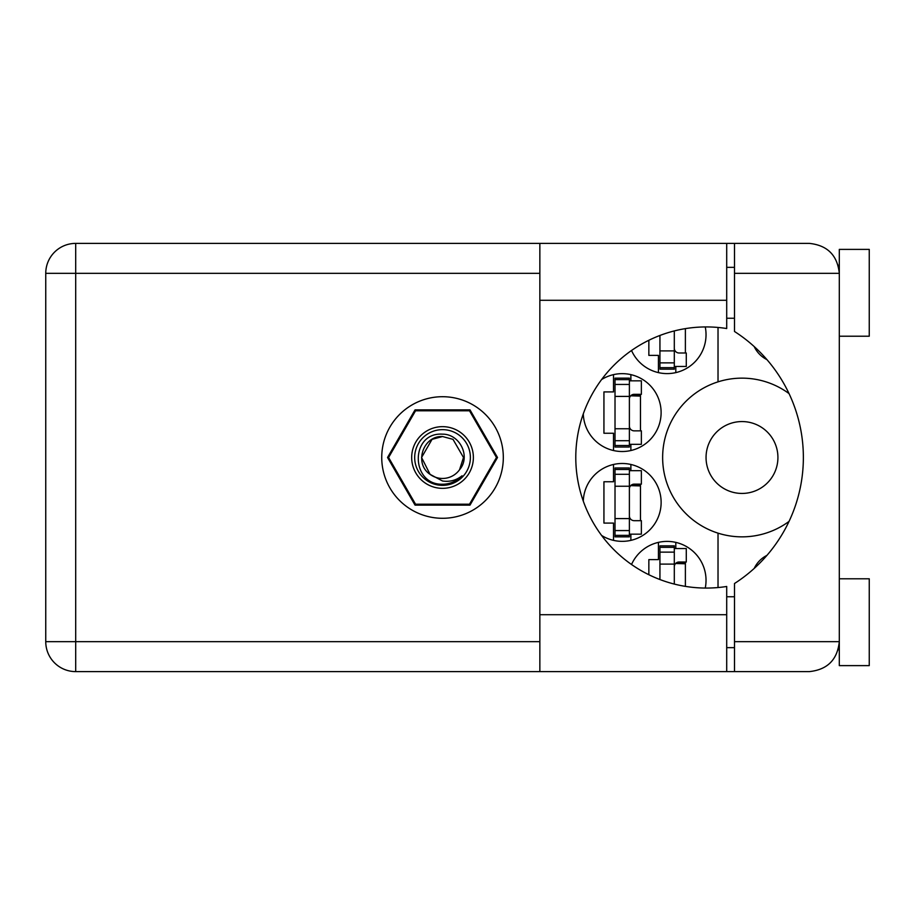 <?xml version="1.0" encoding="UTF-8"?>
<svg xmlns="http://www.w3.org/2000/svg" width="915" height="915" viewBox="0 0 915 915"><rect width="100%" height="100%" fill="white"/><g stroke="black" fill="none" stroke-linecap="round" stroke-linejoin="round"><path stroke-width="1.37" d="M706.048 457.5A35.937 35.937 0 0 0 741.985 493.437A35.937 35.937 0 0 0 777.922 457.5A35.937 35.937 0 0 0 741.985 421.563A35.937 35.937 0 0 0 706.048 457.5M766.953 359.629A27.85 27.85 0 0 1 754.212 346.579M583.29 413.866A38.933 38.933 0 0 0 622.84 451.507A38.933 38.933 0 0 0 641.095 378.547A38.933 38.933 0 0 0 601.613 379.542M705.259 588.059A38.933 38.933 0 0 0 631.533 564.498M601.613 535.458A38.933 38.933 0 0 0 661.133 502.415A38.933 38.933 0 0 0 622.84 463.493A38.933 38.933 0 0 0 583.29 501.134M631.533 350.502A38.933 38.933 0 0 0 705.259 326.941M613.519 374.635L613.519 391.917L603.934 391.917L603.934 433.241L613.519 433.241L613.519 450.535M658.434 542.332L658.434 559.614L648.849 559.614L648.849 574.723M613.519 464.465L613.519 481.759L603.934 481.759L603.934 523.083L613.519 523.083L613.519 540.365M648.849 340.277L648.849 355.386L658.434 355.386L658.434 372.668M497.508 457.5L470.013 409.886L415.033 409.886L387.548 457.5L415.033 505.114L470.013 505.114L497.508 457.5M718.023 327.456L718.023 381.852A79.353 79.353 0 0 0 718.023 533.148L718.023 587.544M789.062 393.61A79.353 79.353 0 0 0 718.023 381.852M754.212 568.421A27.85 27.85 0 0 1 766.953 555.371M718.023 533.148A79.353 79.353 0 0 0 789.062 521.39M675.808 372.668L675.808 366.469M685.381 352.996L685.381 328.634M630.881 540.365L630.881 534.166M630.881 470.676L630.881 464.465M640.466 520.681L640.466 484.149M675.808 548.531L675.808 542.332M685.381 586.366L685.381 562.004M630.881 450.535L630.881 444.324M630.881 380.834L630.881 374.635M640.466 430.851L640.466 394.319M674.309 330.933L674.309 367.658L659.932 367.658L659.932 369.157L674.309 369.157L674.309 367.658M659.932 335.462L659.932 367.658M674.309 366.469L686.284 366.469L686.284 352.996L679.102 352.996A4.792 4.792 0 0 1 674.309 348.203M839.307 336.217L869.25 336.217L869.25 249.383L839.307 249.383L839.307 273.333L734.493 273.333L734.493 243.39L726.704 243.39L726.704 328.531A130.559 130.559 0 0 0 575.787 457.5A130.559 130.559 0 0 0 726.704 586.469L726.704 614.708L539.85 614.708L539.85 671.61L726.704 671.61L726.704 614.708M839.307 578.783L869.25 578.783L869.25 665.617L839.307 665.617L839.307 273.333C837.397 255.274 827.423 245.3 809.363 243.39L734.493 243.39M838.163 265.144L838.918 268.564M838.151 649.879L839.307 647.648M442.528 396.71A60.79 60.79 0 0 0 381.738 457.5A60.79 60.79 0 0 0 442.528 518.29A60.79 60.79 0 0 0 503.319 457.5A60.79 60.79 0 0 0 442.528 396.71M726.704 647.648L734.493 647.648M726.704 596.752L734.493 596.752M726.704 318.248L734.493 318.248M726.704 267.352L734.493 267.352M838.7 267.352L839.307 267.352M734.493 273.333L734.493 331.482A149.728 149.728 0 0 1 734.493 583.518L734.493 641.667L839.307 641.667C837.397 659.726 827.423 669.7 809.363 671.61L75.693 671.61A29.943 29.943 0 0 1 45.75 641.667L45.75 273.333A29.943 29.943 0 0 1 75.693 243.39L539.85 243.39L539.85 614.708M734.493 671.61L734.493 641.667M629.383 535.355L629.383 467.977L615.017 467.977L615.017 536.853L629.383 536.853L629.383 535.355L615.017 535.355M629.383 469.475L615.017 469.475M629.383 470.676L641.369 470.676L641.369 484.149L634.175 484.149A4.792 4.792 0 0 0 629.383 488.942M629.383 534.166L641.369 534.166L641.369 520.681L634.175 520.681A4.792 4.792 0 0 1 629.383 515.888M630.71 485.636L640.466 485.934M631.75 484.813L640.466 485.327M674.309 584.067L674.309 545.843L659.932 545.843L659.932 579.538M674.309 547.342L659.932 547.342M674.309 548.531L686.284 548.531L686.284 562.004L679.102 562.004A4.792 4.792 0 0 0 674.309 566.797M675.625 563.491L685.381 563.789M676.665 562.668L685.381 563.183M629.383 445.525L629.383 378.147L615.017 378.147L615.017 447.023L629.383 447.023L629.383 445.525L615.017 445.525M629.383 379.645L615.017 379.645M629.383 380.834L641.369 380.834L641.369 394.319L634.175 394.319A4.792 4.792 0 0 0 629.383 399.112M629.383 444.324L641.369 444.324L641.369 430.851L634.175 430.851A4.792 4.792 0 0 1 629.383 426.058M630.71 395.806L640.466 396.092M631.75 394.971L640.466 395.486M442.528 488.347A30.847 30.847 0 0 1 411.681 457.5A30.847 30.847 0 0 1 442.528 426.653A30.847 30.847 0 0 1 473.375 457.5A30.847 30.847 0 0 1 442.528 488.347M442.528 485.35A27.85 27.85 0 0 1 414.678 457.5A27.85 27.85 0 0 1 442.528 429.65A27.85 27.85 0 0 1 470.379 457.5A27.85 27.85 0 0 1 442.528 485.35M432.052 439.349L442.528 436.535L432.052 439.349L421.563 457.5L430.084 474.37L421.563 457.5L432.052 439.349L442.528 436.535L432.052 439.349L421.563 457.5L430.084 474.37L442.528 480.993C449.734 482.079 456.242 480.352 462.041 475.789C456.86 481.118 450.557 483.944 443.135 484.241L442.528 484.229C410.515 485.213 409.897 431.972 442.528 434.168C459.73 433.95 471.065 456.482 459.547 469.738A20.965 20.965 0 0 1 430.084 474.37C413.706 463.55 423.13 435.471 442.528 436.535L453.005 439.349L463.493 457.5L459.547 469.738L463.493 457.5L453.005 439.349L442.528 436.535L453.005 439.349M430.084 474.37L421.563 457.5L432.052 439.349L442.528 436.535L453.005 439.349L463.493 457.5L459.547 469.738L463.493 457.5L453.005 439.349L442.528 436.535L453.005 439.349L463.493 457.5L459.547 469.738L463.493 457.5L453.005 439.349L442.528 436.535L432.052 439.349L421.563 457.5L430.084 474.37L421.563 457.5L432.052 439.349L441.019 436.592M469.418 410.789A53.905 53.905 0 0 1 469.544 410.858L496.433 457.431A53.905 53.905 0 0 1 496.433 457.569L469.544 504.142A53.905 53.905 0 0 1 469.418 504.211L415.639 504.211A53.905 53.905 0 0 1 415.513 504.142L388.623 457.569A53.905 53.905 0 0 1 388.623 457.431L415.513 410.858A53.905 53.905 0 0 1 415.639 410.789L469.418 410.789M674.309 350.891L659.932 350.891M674.309 362.866L659.932 362.866M539.85 273.333L75.693 273.333L75.693 641.667L539.85 641.667M75.693 243.39A29.943 29.943 0 0 0 45.75 273.333L75.693 273.333L75.693 243.39M45.75 641.667A29.943 29.943 0 0 0 75.693 671.61L75.693 641.667L45.75 641.667M726.704 300.292L539.85 300.292M629.383 486.242L615.017 486.242M629.383 474.279L615.017 474.279M629.383 518.588L615.017 518.588M629.383 530.563L615.017 530.563M674.309 564.109L659.932 564.109M674.309 552.134L659.932 552.134M629.383 396.412L615.017 396.412M629.383 384.437L615.017 384.437M629.383 428.758L615.017 428.758M629.383 440.721L615.017 440.721M726.704 243.39L539.85 243.39"/></g></svg>
